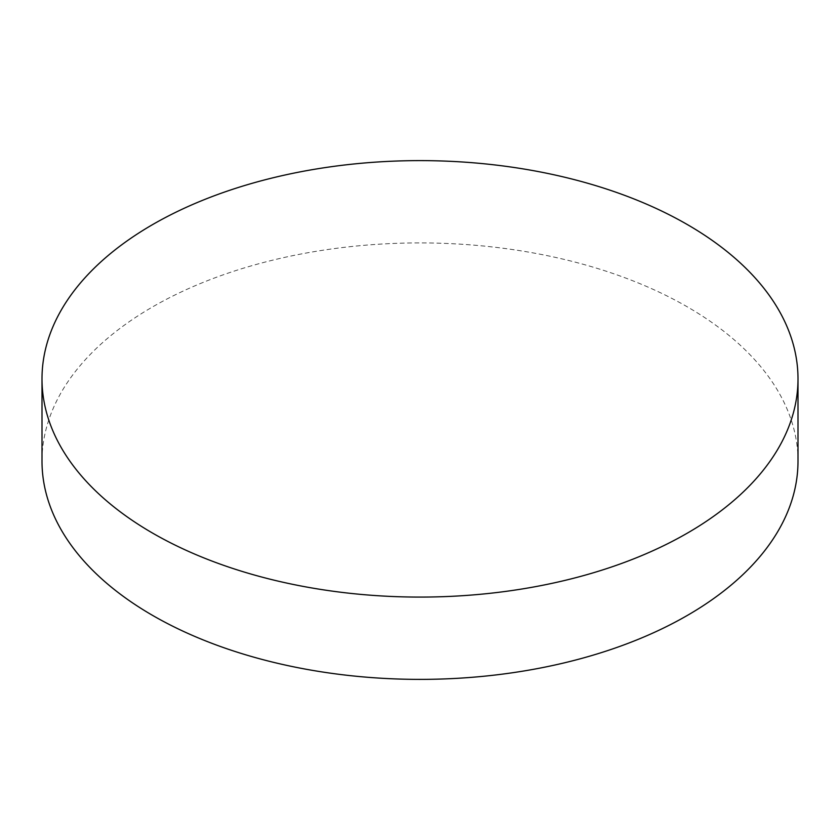 <?xml version="1.0" encoding="UTF-8"?>
<svg xmlns="http://www.w3.org/2000/svg" width="840" height="840" viewBox="0 0 840 840"><rect width="100%" height="100%" fill="white"/><g stroke="black" fill="none" stroke-linecap="round" stroke-linejoin="round"><path stroke-width="0.63" stroke-dasharray="4.2 3.15" d="M798 461.149A378 218.232 0 0 0 687.288 306.831A378 218.232 0 0 0 275.342 259.529A378 218.232 0 0 0 42 461.149"/><path stroke-width="1.26" d="M42 378.851L42 461.149A378 218.232 0 0 0 152.712 615.468A378 218.232 0 0 0 564.659 662.771A378 218.232 0 0 0 798 461.149L798 378.851A378 218.232 0 0 0 687.288 224.532A378 218.232 0 0 0 275.342 177.23A378 218.232 0 0 0 42 378.851A378 218.232 0 0 0 152.712 533.169A378 218.232 0 0 0 564.659 580.472A378 218.232 0 0 0 798 378.851"/></g></svg>
